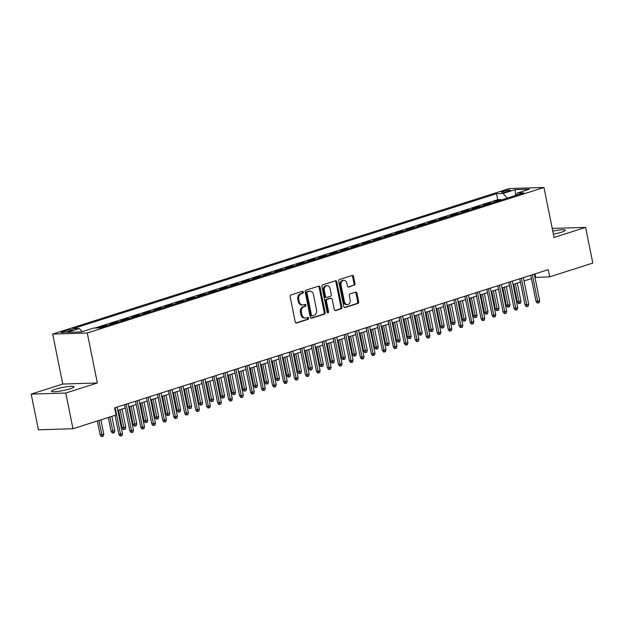 <?xml version="1.0" encoding="UTF-8"?>
<svg xmlns="http://www.w3.org/2000/svg" width="624" height="624" viewBox="0 0 624 624"><rect width="100%" height="100%" fill="white"/><g stroke="black" fill="none" stroke-linecap="round" stroke-linejoin="round"><path stroke-width="0.94" d="M303.342 292.071A1.014 0.78 88.2 0 0 302.39 291.33L290.94 294.98A1.443 1.115 88.2 0 0 290.144 296.72L295.23 321.953A1.443 1.115 88.2 0 0 296.595 323.006L308.045 319.363A1.014 0.78 88.2 0 0 307.648 317.398L306.166 317.873A4.618 3.565 88.2 0 1 305.401 317.998A4.618 3.565 88.2 0 1 301.813 314.48L301.392 312.382A4.618 3.565 88.2 0 1 303.935 306.797L305.417 306.322A1.014 0.78 88.2 0 0 305.019 304.364L303.537 304.832A4.618 3.565 88.2 0 1 302.773 304.964A4.618 3.565 88.2 0 1 299.185 301.447L298.763 299.348A4.618 3.565 88.2 0 1 301.306 293.764L302.788 293.288A1.014 0.78 88.2 0 0 303.342 292.071M302.773 304.964L301.844 304.996A4.618 3.565 88.2 0 1 298.249 301.478L297.827 299.38A4.618 3.565 88.2 0 1 300.37 293.795L301.852 293.319A1.014 0.78 88.2 0 0 302.016 291.447M295.924 322.951L307.109 319.387A1.014 0.78 88.2 0 0 307.265 317.515M305.401 317.998L304.473 318.029A4.618 3.565 88.2 0 1 300.877 314.512L300.456 312.413A4.618 3.565 88.2 0 1 302.999 306.829L304.481 306.353A1.014 0.78 88.2 0 0 304.645 304.481M553.387 234.195A11.466 1.568 -11.4 0 0 561.327 232.245A11.466 1.568 -11.4 0 0 565.282 230.209A11.466 1.568 -11.4 0 0 552.77 231.137M55.474 389.251A11.466 1.568 -11.4 0 0 51.527 391.295A11.466 1.568 -11.4 0 0 58.188 391.388A11.466 1.568 -11.4 0 0 70.06 388.799A11.466 1.568 -11.4 0 0 74.006 386.763A11.466 1.568 -11.4 0 0 67.337 386.662A11.466 1.568 -11.4 0 0 55.474 389.251M502.928 191.272A4.703 0.64 -11.4 0 0 501.306 192.106A4.703 0.64 -11.4 0 0 504.044 192.145A4.703 0.64 -11.4 0 0 508.911 191.084A4.703 0.64 -11.4 0 0 510.533 190.25A4.703 0.64 -11.4 0 0 507.796 190.211A4.703 0.64 -11.4 0 0 502.928 191.272M354.198 285.34A1.443 1.115 88.2 0 0 354.986 283.592L353.566 276.518A1.443 1.115 88.2 0 0 352.201 275.457L339.487 279.505A1.443 1.115 88.2 0 0 338.692 281.252L343.777 306.478A1.443 1.115 88.2 0 0 345.142 307.538L357.856 303.49A1.443 1.115 88.2 0 0 358.652 301.743L356.928 293.194A1.443 1.115 88.2 0 0 355.563 292.133L350.126 293.865A1.443 1.115 88.2 0 0 349.331 295.612L350.181 299.855A3.861 2.98 88.2 0 1 347.42 304.629A3.861 2.98 88.2 0 1 344.417 301.688L341.071 285.082A3.861 2.98 88.2 0 1 343.832 280.301A3.861 2.98 88.2 0 1 346.835 283.241L347.396 286.01A1.443 1.115 88.2 0 0 348.754 287.071L353.262 285.363A1.443 1.115 88.2 0 0 354.058 283.624L352.63 276.541A1.443 1.115 88.2 0 0 351.936 275.543M554.042 237.448L585.601 227.393L592.8 263.086L549.713 276.822L548.27 269.677L114.637 407.862L116.072 415.007L72.985 428.735L65.785 393.042L97.352 382.98L87.274 333.005L543.964 187.473L554.042 237.448M320.05 287.196A1.443 1.115 88.2 0 0 318.692 286.135L305.971 290.191A1.443 1.115 88.2 0 0 305.183 291.931L310.268 317.164A1.443 1.115 88.2 0 0 311.626 318.217L324.34 314.168A1.443 1.115 88.2 0 0 325.135 312.421L320.05 287.196L319.114 287.219A1.443 1.115 88.2 0 0 318.419 286.221M322.733 284.848L335.447 280.792A1.443 1.115 88.2 0 1 336.804 281.853L341.89 307.078A1.443 1.115 88.2 0 1 341.094 308.825L335.657 310.557A1.443 1.115 88.2 0 1 334.292 309.504L332.233 299.27A1.443 1.115 88.2 0 0 330.876 298.21L327.265 299.364A1.443 1.115 88.2 0 0 326.469 301.111L328.614 311.758A1.014 0.78 88.2 0 1 327.109 312.242L321.937 286.595A1.443 1.115 88.2 0 1 322.733 284.848M501.002 200.117L500.893 199.579L494.309 201.677L496.291 201.614M490.027 203.611L489.918 203.081L483.327 205.179L485.316 205.117M479.045 207.113L478.936 206.575L472.352 208.673L474.334 208.611M468.07 210.608L467.961 210.077L461.37 212.176L463.359 212.113M457.088 214.11L456.979 213.572L450.395 215.67L452.377 215.608M446.113 217.604L446.004 217.074L439.421 219.172L441.402 219.11M435.131 221.107L435.029 220.568L428.438 222.667L430.427 222.604M424.156 224.601L424.047 224.071L417.464 226.169L419.445 226.106M413.182 228.103L413.072 227.565L406.481 229.663L408.47 229.601M402.199 231.598L402.09 231.067L395.507 233.165L397.488 233.103M391.225 235.1L391.115 234.562L384.524 236.66L386.513 236.597M380.242 238.594L380.133 238.064L373.55 240.162L375.531 240.1M369.268 242.096L369.158 241.558L362.567 243.656L364.556 243.594M358.285 245.599L358.176 245.06L351.593 247.159L353.574 247.096M347.311 249.093L347.201 248.555L340.61 250.653L342.599 250.591M336.328 252.595L336.227 252.057L329.636 254.155L331.617 254.093M325.354 256.09L325.244 255.551L318.661 257.65L320.642 257.587M314.371 259.592L314.27 259.054L307.679 261.152L309.668 261.089M303.397 263.086L303.287 262.548L296.704 264.646L298.685 264.592M292.422 266.588L292.313 266.05L285.722 268.148L287.711 268.086M281.44 270.083L281.33 269.545L274.747 271.643L276.728 271.588M270.465 273.585L270.356 273.047L263.765 275.145L265.754 275.083M259.483 277.079L259.373 276.541L252.79 278.639L254.771 278.585M248.508 280.582L248.399 280.043L241.808 282.142L243.797 282.079M237.526 284.076L237.416 283.538L230.833 285.636L232.814 285.581M226.551 287.578L226.442 287.04L219.859 289.138L221.84 289.076M215.569 291.073L215.467 290.534L208.876 292.633L210.865 292.578M204.594 294.575L204.485 294.037L197.902 296.135L199.883 296.072M193.619 298.069L193.51 297.531L186.919 299.629L188.908 299.575M182.637 301.571L182.528 301.033L175.945 303.131L177.926 303.069M171.662 305.066L171.553 304.528L164.962 306.634L166.951 306.571M160.68 308.568L160.571 308.03L153.988 310.128L155.969 310.066M149.705 312.062L149.596 311.524L143.005 313.63L144.994 313.568M138.723 315.565L138.614 315.026L132.031 317.125L134.012 317.062M127.748 319.059L127.639 318.521L121.048 320.627L123.037 320.564M116.766 322.561L116.657 322.023L110.074 324.121L112.055 324.059M105.791 326.056L105.682 325.517L99.099 327.623L101.08 327.561M68.484 331.406L70.902 330.642A4.555 0.624 -11.4 0 0 72.47 329.831A4.555 0.624 -11.4 0 0 69.826 329.792A4.555 0.624 -11.4 0 0 65.107 330.821L62.689 331.586A4.555 0.624 -11.4 0 0 61.121 332.397A4.555 0.624 -11.4 0 0 63.773 332.436A4.555 0.624 -11.4 0 0 68.484 331.406M87.274 333.005L52.689 334.074L509.379 188.542L543.964 187.473M500.893 199.579L497.765 199.672L496.556 193.682L72.797 328.715L79.342 328.513L82.134 331.711M496.556 193.682L503.1 193.479L515.174 189.626L529.386 189.189L517.304 193.034L523.848 192.832L100.097 327.873L93.553 328.076L81.479 331.921L67.267 332.366L79.342 328.513M105.682 325.517L107.663 325.463M116.657 322.023L118.646 321.961M127.639 318.521L129.62 318.466M138.614 315.026L140.603 314.964M149.596 311.524L151.577 311.47M160.571 308.03L162.56 307.967M171.553 304.528L173.534 304.473M182.528 301.033L184.517 300.971M193.51 297.531L195.491 297.476M204.485 294.037L206.474 293.974M215.467 290.534L217.448 290.472M226.442 287.04L228.423 286.978M237.416 283.538L239.405 283.475M248.399 280.043L250.38 279.981M259.373 276.541L261.362 276.479M270.356 273.047L272.337 272.984M281.33 269.545L283.319 269.482M292.313 266.05L294.294 265.988M303.287 262.548L305.276 262.486M314.27 259.054L316.251 258.991M325.244 255.551L327.233 255.489M336.227 252.057L338.208 251.995M347.201 248.555L349.183 248.492M358.176 245.06L360.165 244.998M369.158 241.558L371.14 241.496M380.133 238.064L382.122 238.001M391.115 234.562L393.097 234.499M402.09 231.067L404.079 231.005M413.072 227.565L415.054 227.503M424.047 224.071L426.036 224.008M435.029 220.568L437.011 220.506M446.004 217.074L447.985 217.012M456.979 213.572L458.968 213.509M467.961 210.077L469.942 210.015M478.936 206.575L480.925 206.513M489.918 203.081L491.899 203.018M497.765 199.672L94.981 328.029M97.352 382.98L62.759 384.049L31.2 394.111L65.785 393.042M31.2 394.111L38.399 429.803L72.985 428.735M585.601 227.393L552.217 228.423M62.759 384.049L52.689 334.074M534.986 277.477L549.713 276.822M117.811 410.413L125.229 408.057M128.794 406.918L136.204 404.555M139.768 403.416L147.186 401.06M150.751 399.922L158.161 397.558M161.725 396.419L169.135 394.064M172.708 392.925L180.118 390.562M183.682 389.423L191.092 387.067M194.665 385.928L202.075 383.565M205.639 382.426L213.049 380.071M216.622 378.932L224.032 376.568M227.596 375.43L235.006 373.066M238.571 371.935L245.989 369.572M249.553 368.433L256.963 366.07M260.528 364.939L267.938 362.575M271.51 361.436L278.92 359.073M282.485 357.942L289.895 355.579M293.467 354.44L300.877 352.076M304.442 350.945L311.852 348.582M315.424 347.443L322.834 345.08M326.399 343.949L333.809 341.585M337.381 340.447L344.791 338.083M348.356 336.952L355.766 334.589M359.33 333.45L366.748 331.087M370.313 329.956L377.723 327.592M381.287 326.453L388.697 324.09M392.27 322.959L399.68 320.596M403.244 319.457L410.654 317.093M414.227 315.962L421.637 313.599M425.201 312.46L432.611 310.097M436.184 308.966L443.594 306.602M447.158 305.464L454.568 303.1M458.133 301.969L465.551 299.606M469.115 298.467L476.525 296.104M480.09 294.973L487.508 292.609M491.072 291.47L498.482 289.107M502.047 287.968L509.457 285.613M513.029 284.474L520.439 282.11M524.004 280.972L531.414 278.616M535.01 273.905L535.688 277.251M517.304 193.034L516.337 195.234M507.179 198.143L503.1 193.479M515.174 189.626L515.588 195.468M310.955 318.162L323.404 314.192A1.443 1.115 88.2 0 0 324.199 312.452L319.114 287.219M307.554 291.775A1.014 0.78 88.2 0 0 307 292.991L311.462 315.136A1.014 0.78 88.2 0 0 312.413 315.877L313.981 315.377A4.618 3.565 88.2 0 0 316.524 309.793L313.466 294.661A4.618 3.565 88.2 0 0 309.878 291.143A4.618 3.565 88.2 0 0 309.114 291.275L306.618 291.798A1.014 0.78 88.2 0 0 306.064 293.023L307 292.991M311.477 315.908A1.014 0.78 88.2 0 1 310.526 315.167L306.064 293.023M309.878 291.143L308.942 291.174A4.618 3.565 88.2 0 0 308.186 291.307L309.114 291.275M306.618 291.798L308.186 291.307M334.987 310.502L340.166 308.857A1.443 1.115 88.2 0 0 340.961 307.109L335.868 281.884A1.443 1.115 88.2 0 0 335.182 280.878M330.416 298.225A1.443 1.115 88.2 0 0 329.94 298.241L326.329 299.395A1.443 1.115 88.2 0 0 325.533 301.135L327.678 311.789L328.614 311.758M327.421 312.819A1.014 0.78 88.2 0 0 327.678 311.789M330.096 288.655A3.861 2.98 88.2 0 0 327.093 285.714A3.861 2.98 88.2 0 0 324.324 290.495L325.51 296.345A1.443 1.115 88.2 0 0 326.867 297.398L330.478 296.252A1.443 1.115 88.2 0 0 331.274 294.505L330.096 288.655M327.093 285.714L326.157 285.745A3.861 2.98 88.2 0 0 323.396 290.519L324.324 290.495M326.633 297.445L325.697 297.469A1.443 1.115 88.2 0 1 324.574 296.369L323.396 290.519M348.083 287.017L353.262 285.363M343.832 280.301L342.896 280.332A3.861 2.98 88.2 0 0 340.135 285.113L341.071 285.082M347.42 304.629L346.484 304.66A3.861 2.98 88.2 0 1 343.481 301.72L340.135 285.113M344.471 307.484L356.92 303.514A1.443 1.115 88.2 0 0 357.716 301.774L355.992 293.218A1.443 1.115 88.2 0 0 355.298 292.219M103.787 434.14L103.35 436.145L102.25 436.496L101.314 436.527L100.129 434.819L103.787 434.14L100.901 419.843M102.25 436.496L98.927 420.467M100.129 434.819L97.336 420.974M115.011 415.342L118.825 434.242L120.502 434.187L115.167 407.698M122.483 433.563L122.047 435.568L120.947 435.919L120.502 434.187L122.483 433.563L117.14 407.066M120.947 435.919L120.011 435.95L118.825 434.242M114.761 430.638L114.325 432.65L113.225 433.001L112.289 433.025L111.103 431.324L114.761 430.638L111.883 416.341M113.225 433.001L109.902 416.972M111.103 431.324L108.311 417.479M125.744 427.144L125.299 429.148L124.207 429.499L123.271 429.53L122.086 427.822L125.744 427.144L122.093 409.055M124.207 429.499L120.12 409.679M122.086 427.822L118.529 410.186M136.718 423.641L136.282 425.654L135.182 426.005L134.246 426.028L133.06 424.328L136.718 423.641L133.076 405.553M135.182 426.005L131.095 406.185M133.06 424.328L129.503 406.692M147.701 420.147L147.256 422.152L146.164 422.503L145.228 422.534L144.043 420.826L147.701 420.147L144.05 402.059M146.164 422.503L142.077 402.683M144.043 420.826L140.486 403.19M124.55 404.703L129.8 430.747L131.485 430.693L126.142 404.196M133.458 430.061L133.021 432.073L131.921 432.416L131.485 430.693L133.458 430.061L128.115 403.572M131.921 432.416L130.985 432.448L129.8 430.747M135.533 401.209L140.782 427.245L142.459 427.19L137.116 400.702M144.44 426.566L143.996 428.571L142.904 428.922L142.459 427.19L144.44 426.566L139.097 400.07M142.904 428.922L141.968 428.953L140.782 427.245M146.507 397.706L151.757 423.751L153.442 423.696L148.099 397.199M155.415 423.064L154.978 425.077L153.878 425.42L153.442 423.696L155.415 423.064L150.072 396.575M153.878 425.42L152.942 425.451L151.757 423.751M157.482 394.212L162.739 420.248L164.416 420.194L159.073 393.705M166.397 419.57L165.953 421.574L164.861 421.925L164.416 420.194L166.397 419.57L161.054 393.073M164.861 421.925L163.925 421.957L162.739 420.248M158.675 416.645L158.239 418.657L157.139 419.008L156.203 419.032L155.017 417.331L158.675 416.645L155.025 398.557M157.139 419.008L153.052 399.188M155.017 417.331L151.46 399.695M168.464 390.71L173.714 416.754L175.399 416.699L170.056 390.203M177.372 416.068L176.935 418.08L175.835 418.423L175.399 416.699L177.372 416.068L172.029 389.579M175.835 418.423L174.899 418.454L173.714 416.754M169.658 413.15L169.213 415.155L168.121 415.506L167.185 415.537L165.992 413.829L169.658 413.15L166.007 395.062M168.121 415.506L164.034 395.686M165.992 413.829L162.443 396.193M179.439 387.215L184.688 413.252L186.373 413.197L181.03 386.708M188.354 412.573L187.91 414.578L186.818 414.929L186.373 413.197L188.354 412.573L183.011 386.077M186.818 414.929L185.882 414.96L184.688 413.252M180.632 409.648L180.196 411.661L179.096 412.012L178.16 412.035L176.974 410.335L180.632 409.648L176.982 391.56M179.096 412.012L175.009 392.192M176.974 410.335L173.417 392.699M190.421 383.713L195.671 409.757L197.356 409.703L192.013 383.206M199.329 409.071L198.892 411.083L197.792 411.427L197.356 409.703L199.329 409.071L193.986 382.582M197.792 411.427L196.856 411.458L195.671 409.757M191.607 406.154L191.17 408.158L190.07 408.509L189.142 408.541L187.949 406.832L191.607 406.154L187.964 388.066M190.07 408.509L185.983 388.69M187.949 406.832L184.392 389.197M201.396 380.219L206.645 406.255L208.33 406.201L202.987 379.712M210.304 405.577L209.867 407.581L208.767 407.932L208.33 406.201L210.304 405.577L204.968 379.08M208.767 407.932L207.839 407.963L206.645 406.255M202.589 402.652L202.153 404.664L201.053 405.015L200.117 405.038L198.931 403.338L202.589 402.652L198.939 384.563M201.053 405.015L196.966 385.195M198.931 403.338L195.374 385.702M212.378 376.717L217.628 402.761L219.313 402.706L213.97 376.21M221.286 402.074L220.849 404.087L219.749 404.43L219.313 402.706L221.286 402.074L215.943 375.586M219.749 404.43L218.813 404.461L217.628 402.761M213.564 399.157L213.127 401.162L212.027 401.513L211.091 401.544L209.906 399.836L213.564 399.157L209.921 381.061M212.027 401.513L207.94 381.693M209.906 399.836L206.349 382.2M223.353 373.222L228.602 399.259L230.287 399.204L224.944 372.715M232.261 398.58L231.824 400.585L230.724 400.936L230.287 399.204L232.261 398.58L226.918 372.083M230.724 400.936L229.788 400.967L228.602 399.259M224.546 395.655L224.11 397.667L223.01 398.011L222.074 398.042L220.888 396.341L224.546 395.655L220.896 377.567M223.01 398.011L218.923 378.199M220.888 396.341L217.331 378.706M234.335 369.72L239.585 395.764L241.262 395.71L235.927 369.213M243.243 395.078L242.806 397.09L241.706 397.433L241.262 395.71L243.243 395.078L237.9 368.589M241.706 397.433L240.77 397.465L239.585 395.764M235.521 392.161L235.084 394.165L233.984 394.516L233.048 394.547L231.863 392.839L235.521 392.161L231.878 374.065M233.984 394.516L229.897 374.696M231.863 392.839L228.306 375.203M245.31 366.226L250.559 392.262L252.244 392.207L246.901 365.719M254.218 391.583L253.781 393.588L252.681 393.939L252.244 392.207L254.218 391.583L248.875 365.087M252.681 393.939L251.745 393.97L250.559 392.262M256.285 362.723L261.542 388.76L263.219 388.713L257.876 362.216M265.2 388.081L264.755 390.086L263.663 390.437L263.219 388.713L265.2 388.081L259.857 361.592M263.663 390.437L262.727 390.468L261.542 388.76M267.267 359.229L272.516 385.265L274.201 385.211L268.858 358.722M276.175 384.587L275.738 386.591L274.638 386.942L274.201 385.211L276.175 384.587L270.832 358.09M274.638 386.942L273.702 386.974L272.516 385.265M246.503 388.658L246.059 390.671L244.967 391.014L244.031 391.045L242.845 389.345L246.503 388.658L242.853 370.57M244.967 391.014L240.88 371.202M242.845 389.345L239.288 371.709M257.478 385.164L257.041 387.169L255.941 387.52L255.005 387.551L253.82 385.843L257.478 385.164L253.835 367.068M255.941 387.52L251.854 367.7M253.82 385.843L250.263 368.207M268.46 381.662L268.016 383.674L266.924 384.017L265.988 384.049L264.802 382.348L268.46 381.662L264.81 363.574M266.924 384.017L262.837 364.205M264.802 382.348L261.245 364.712M278.242 355.727L283.499 381.763L285.176 381.716L279.833 355.22M287.157 381.085L286.712 383.089L285.62 383.44L285.176 381.716L287.157 381.085L281.814 354.588M285.62 383.44L284.684 383.471L283.499 381.763M279.435 378.167L278.998 380.172L277.898 380.523L276.962 380.554L275.777 378.846L279.435 378.167L275.785 360.071M277.898 380.523L273.811 360.703M275.777 378.846L272.22 361.21M289.224 352.232L294.473 378.269L296.158 378.214L290.815 351.725M298.132 377.59L297.695 379.595L296.595 379.946L296.158 378.214L298.132 377.59L292.789 351.094M296.595 379.946L295.659 379.977L294.473 378.269M290.417 374.665L289.973 376.678L288.881 377.021L287.945 377.052L286.751 375.352L290.417 374.665L286.767 356.577M288.881 377.021L284.794 357.209M286.751 375.352L283.202 357.716M300.199 348.73L305.448 374.767L307.133 374.72L301.79 348.223M309.106 374.088L308.669 376.093L307.57 376.444L307.133 374.72L309.106 374.088L303.771 347.591M307.57 376.444L306.641 376.475L305.448 374.767M301.392 371.171L300.955 373.175L299.855 373.526L298.919 373.558L297.734 371.849L301.392 371.171L297.742 353.075M299.855 373.526L295.768 353.707M297.734 371.849L294.177 354.214M311.181 345.236L316.43 371.272L318.115 371.218L312.772 344.729M320.089 370.594L319.652 372.598L318.552 372.949L318.115 371.218L320.089 370.594L314.746 344.097M318.552 372.949L317.616 372.973L316.43 371.272M312.367 367.669L311.93 369.681L310.83 370.024L309.902 370.055L308.708 368.355L312.367 367.669L308.724 349.58M310.83 370.024L306.743 350.212M308.708 368.355L305.152 350.719M322.156 341.734L327.405 367.77L329.09 367.723L323.747 341.227M331.063 367.091L330.626 369.096L329.527 369.447L329.09 367.723L331.063 367.091L325.728 340.595M329.527 369.447L328.598 369.478L327.405 367.77M323.349 364.174L322.912 366.179L321.812 366.53L320.876 366.561L319.691 364.853L323.349 364.174L319.699 346.078M321.812 366.53L317.725 346.71M319.691 364.853L316.134 347.217M333.138 338.239L338.387 364.276L340.064 364.221L334.729 337.732M342.046 363.589L341.609 365.602L340.509 365.953L340.064 364.221L342.046 363.589L336.703 337.1M340.509 365.953L339.573 365.976L338.387 364.276M334.324 360.672L333.887 362.684L332.787 363.028L331.851 363.059L330.665 361.358L334.324 360.672L330.681 342.584M332.787 363.028L328.7 343.216M330.665 361.358L327.109 343.723M344.113 334.737L349.362 360.773L351.047 360.727L345.704 334.23M353.02 360.095L352.583 362.099L351.484 362.45L351.047 360.727L353.02 360.095L347.677 333.598M351.484 362.45L350.548 362.482L349.362 360.773M345.306 357.178L344.869 359.182L343.769 359.533L342.833 359.564L341.648 357.856L345.306 357.178L341.656 339.082M343.769 359.533L339.682 339.713M341.648 357.856L338.091 340.22M355.095 331.243L360.344 357.279L362.021 357.224L356.686 330.736M364.003 356.593L363.558 358.605L362.466 358.956L362.021 357.224L364.003 356.593L358.66 330.104M362.466 358.956L361.53 358.979L360.344 357.279M356.281 353.675L355.844 355.68L354.744 356.031L353.808 356.062L352.622 354.354L356.281 353.675L352.638 335.587M354.744 356.031L350.657 336.219M352.622 354.354L349.066 336.726M367.263 350.181L366.818 352.186L365.726 352.537L364.79 352.568L363.605 350.86L367.263 350.181L363.613 332.085M365.726 352.537L361.639 332.717M363.605 350.86L360.048 333.224M378.238 346.679L377.801 348.683L376.701 349.034L375.765 349.066L374.579 347.357L378.238 346.679L374.587 328.591M376.701 349.034L372.614 329.222M374.579 347.357L371.023 329.729M366.07 327.74L371.319 353.777L373.004 353.73L367.661 327.233M374.977 353.098L374.54 355.103L373.441 355.454L373.004 353.73L374.977 353.098L369.634 326.602M373.441 355.454L372.505 355.485L371.319 353.777M377.044 324.246L382.301 350.282L383.978 350.228L378.635 323.739M385.96 349.596L385.515 351.608L384.423 351.959L383.978 350.228L385.96 349.596L380.617 323.107M384.423 351.959L383.487 351.983L382.301 350.282M388.027 320.744L393.276 346.78L394.961 346.733L389.618 320.237M396.934 346.102L396.497 348.106L395.398 348.457L394.961 346.733L396.934 346.102L391.591 319.605M395.398 348.457L394.462 348.488L393.276 346.78M389.22 343.184L388.775 345.189L387.683 345.54L386.747 345.571L385.554 343.863L389.22 343.184L385.57 325.088M387.683 345.54L383.596 325.72M385.554 343.863L382.005 326.227M399.001 317.249L404.251 343.286L405.935 343.231L400.592 316.742M407.917 342.599L407.472 344.612L406.38 344.963L405.935 343.231L407.917 342.599L402.574 316.111M406.38 344.963L405.444 344.986L404.251 343.286M400.195 339.682L399.758 341.687L398.658 342.038L397.722 342.069L396.536 340.361L400.195 339.682L396.544 321.594M398.658 342.038L394.571 322.226M396.536 340.361L392.98 322.733M409.984 313.747L415.233 339.784L416.918 339.737L411.575 313.24M418.891 339.105L418.454 341.11L417.355 341.461L416.918 339.737L418.891 339.105L413.548 312.608M417.355 341.461L416.419 341.492L415.233 339.784M411.169 336.188L410.732 338.192L409.633 338.543L408.704 338.567L407.511 336.866L411.169 336.188L407.527 318.092M409.633 338.543L405.545 318.724M407.511 336.866L403.962 319.231M420.958 310.253L426.208 336.289L427.892 336.235L422.549 309.746M429.866 335.603L429.429 337.615L428.329 337.966L427.892 336.235L429.866 335.603L424.531 309.114M428.329 337.966L427.401 337.99L426.208 336.289M422.152 332.686L421.715 334.69L420.615 335.041L419.679 335.072L418.493 333.364L422.152 332.686L418.501 314.597M420.615 335.041L416.528 315.221M418.493 333.364L414.937 315.728M431.941 306.751L437.19 332.787L438.875 332.74L433.532 306.244M440.848 332.108L440.411 334.113L439.312 334.464L438.875 332.74L440.848 332.108L435.505 305.612M439.312 334.464L438.376 334.495L437.19 332.787M433.126 329.191L432.689 331.196L431.59 331.547L430.661 331.57L429.468 329.87L433.126 329.191L429.484 311.095M431.59 331.547L427.502 311.727M429.468 329.87L425.911 312.234M444.109 325.689L443.672 327.694L442.572 328.045L441.636 328.076L440.45 326.368L444.109 325.689L440.458 307.601M442.572 328.045L438.485 308.225M440.45 326.368L436.894 308.732M455.083 322.187L454.646 324.199L453.547 324.55L452.611 324.574L451.425 322.873L455.083 322.187L451.441 304.099M453.547 324.55L449.459 304.73M451.425 322.873L447.868 305.237M442.915 303.256L448.165 329.293L449.849 329.238L444.506 302.749M451.823 328.606L451.386 330.619L450.286 330.97L449.849 329.238L451.823 328.606L446.48 302.117M450.286 330.97L449.35 330.993L448.165 329.293M453.898 299.754L459.147 325.79L460.824 325.744L455.489 299.247M462.805 325.112L462.368 327.116L461.269 327.467L460.824 325.744L462.805 325.112L457.462 298.615M461.269 327.467L460.333 327.499L459.147 325.79M464.872 296.26L470.122 322.296L471.806 322.241L466.463 295.753M473.78 321.61L473.343 323.622L472.243 323.973L471.806 322.241L473.78 321.61L468.437 295.121M472.243 323.973L471.307 323.996L470.122 322.296M466.066 318.692L465.621 320.697L464.529 321.048L463.593 321.079L462.407 319.371L466.066 318.692L462.415 300.604M464.529 321.048L460.442 301.228M462.407 319.371L458.851 301.735M475.855 292.757L481.104 318.794L482.781 318.747L477.438 292.25M484.762 318.115L484.318 320.12L483.226 320.471L482.781 318.747L484.762 318.115L479.419 291.619M483.226 320.471L482.29 320.502L481.104 318.794M477.04 315.19L476.603 317.203L475.504 317.554L474.568 317.577L473.382 315.877L477.04 315.19L473.398 297.102M475.504 317.554L471.416 297.734M473.382 315.877L469.825 298.241M486.829 289.255L492.079 315.299L493.763 315.245L488.42 288.748M495.737 314.613L495.3 316.625L494.2 316.976L493.763 315.245L495.737 314.613L490.394 288.124M494.2 316.976L493.264 317L492.079 315.299M488.023 311.696L487.578 313.7L486.486 314.051L485.55 314.083L484.364 312.374L488.023 311.696L484.372 293.608M486.486 314.051L482.399 294.232M484.364 312.374L480.808 294.739M497.804 285.761L503.061 311.797L504.738 311.75L499.395 285.254M506.719 311.119L506.275 313.123L505.183 313.474L504.738 311.75L506.719 311.119L501.376 284.622M505.183 313.474L504.247 313.505L503.061 311.797M498.997 308.194L498.56 310.206L497.461 310.557L496.525 310.58L495.339 308.88L498.997 308.194L495.347 290.105M497.461 310.557L493.373 290.737M495.339 308.88L491.782 291.244M508.786 282.259L514.036 308.303L515.72 308.248L510.377 281.752M517.694 307.616L517.257 309.629L516.157 309.98L515.72 308.248L517.694 307.616L512.351 281.128M516.157 309.98L515.221 310.003L514.036 308.303M509.98 304.699L509.535 306.704L508.443 307.055L507.507 307.086L506.314 305.378L509.98 304.699L506.329 286.611M508.443 307.055L504.356 287.235M506.314 305.378L502.765 287.742M519.761 278.764L525.01 304.801L526.695 304.754L521.352 278.257M528.676 304.122L528.232 306.127L527.14 306.478L526.695 304.754L528.676 304.122L523.333 277.625M527.14 306.478L526.204 306.509L525.01 304.801M520.954 301.197L520.517 303.209L519.418 303.56L518.482 303.584L517.296 301.883L520.954 301.197L517.304 283.109M519.418 303.56L515.33 283.741M517.296 301.883L513.739 284.248M530.743 275.262L535.993 301.306L537.677 301.252L532.334 274.755M539.651 300.62L539.214 302.632L538.114 302.983L537.677 301.252L539.651 300.62L534.308 274.131M538.114 302.983L537.178 303.007L535.993 301.306M62.884 332.537L62.689 331.586M65.38 332.171L65.107 330.821M300.37 293.795L301.306 293.764M297.827 299.38L298.763 299.348M298.249 301.478L299.185 301.447M304.481 306.353L305.417 306.322M302.999 306.829L303.935 306.797M300.456 312.413L301.392 312.382M300.877 314.512L301.813 314.48M307.109 319.387L308.045 319.363M296.119 323.021L296.595 323.006M301.852 293.319L302.788 293.288M324.199 312.452L325.135 312.421M323.404 314.192L324.34 314.168M311.15 318.232L311.626 318.217M310.526 315.167L311.462 315.136M335.868 281.884L336.804 281.853M340.961 307.109L341.89 307.078M340.166 308.857L341.094 308.825M335.182 310.573L335.657 310.557M329.94 298.241L330.876 298.21M326.329 299.395L327.265 299.364M325.533 301.135L326.469 301.111M324.574 296.369L325.51 296.345M348.278 287.087L348.754 287.071M343.481 301.72L344.417 301.688M355.992 293.218L356.928 293.194M357.716 301.774L358.652 301.743M356.92 303.514L357.856 303.49M344.659 307.554L345.142 307.538M352.63 276.541L353.566 276.518M354.058 283.624L354.986 283.592M311.314 315.939L312.25 315.908M330.174 298.202L331.11 298.171"/></g></svg>
